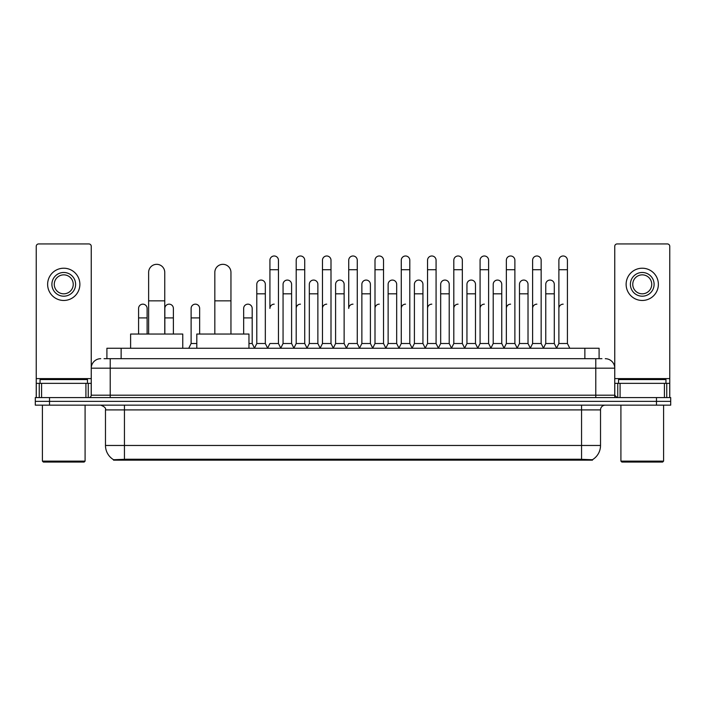 <?xml version="1.0" encoding="UTF-8"?>
<svg xmlns="http://www.w3.org/2000/svg" width="706" height="706" viewBox="0 0 706 706"><rect width="100%" height="100%" fill="white"/><g stroke="black" fill="none" stroke-linecap="round" stroke-linejoin="round"><path stroke-width="1.06" d="M104.056 358.692L110.224 358.692L104.056 358.692L106.906 358.692L106.906 348.261L599.094 348.261L599.094 358.692M592.458 460.162L113.542 460.162L113.542 459.694M105.476 445.468L124.441 445.468L124.441 409.904L105.476 409.904L105.476 445.468A16.6 16.6 0 0 0 113.595 459.73L126.339 459.244L579.661 459.244L592.405 459.73A16.6 16.6 0 0 0 600.524 445.468L600.524 409.904A4.739 4.739 0 0 1 605.263 405.156M670.7 405.156L670.7 401.37L35.3 401.37L35.3 405.156L49.526 405.156L49.526 401.37L35.3 401.37L35.3 397.575L49.526 397.575L49.526 401.37L670.7 401.37L670.7 405.156L49.526 405.156M100.737 358.692A9.487 9.487 0 0 0 91.251 368.17L91.251 395.201A2.374 2.374 0 0 1 88.885 397.575M605.263 358.692A9.487 9.487 0 0 1 614.75 368.17L110.224 368.17L110.224 358.692L601.944 358.692M664.417 397.575L664.417 383.349L669.756 383.349L669.756 397.575L669.756 246.306A2.374 2.374 0 0 0 667.382 243.941L617.115 243.941A2.374 2.374 0 0 0 614.75 246.306L614.75 395.201L617.115 397.575M670.7 397.575L670.7 401.37L670.7 397.575L49.526 397.575M85.92 397.575L85.92 383.349L41.583 383.349L41.583 397.575M110.224 397.575L110.224 368.17L91.251 368.17L91.251 246.306A2.374 2.374 0 0 0 88.885 243.941L38.618 243.941A2.374 2.374 0 0 0 36.244 246.306L36.244 383.349L41.583 383.349M85.92 383.349L91.251 383.349M36.244 397.575L36.244 383.349M63.752 272.481A11.852 11.852 0 0 0 51.9 284.341A11.852 11.852 0 0 0 63.752 296.193A11.852 11.852 0 0 0 75.604 284.341A11.852 11.852 0 0 0 63.752 272.481M63.752 274.855A9.487 9.487 0 0 0 54.265 284.341A9.487 9.487 0 0 0 63.752 293.82A9.487 9.487 0 0 0 73.239 284.341A9.487 9.487 0 0 0 63.752 274.855M63.752 300.465A16.123 16.123 0 0 0 79.875 284.341A16.123 16.123 0 0 0 63.752 268.218A16.123 16.123 0 0 0 47.629 284.341A16.123 16.123 0 0 0 63.752 300.465M84.138 462.059L43.357 462.059L42.413 461.115L85.091 461.115L84.138 462.059M42.413 405.156L42.413 461.115M85.091 405.156L85.091 461.115M87.456 383.349L87.456 379.554L40.039 379.554L40.039 383.349M148.631 334.035L148.631 272.392A8.057 8.057 0 0 1 156.688 264.326A8.057 8.057 0 0 1 164.754 272.392A8.057 8.057 0 0 0 156.688 264.326M164.754 334.035L164.754 272.392M182.766 348.261L182.766 334.035L130.61 334.035L130.61 348.261M214.827 334.035L214.827 272.392A8.057 8.057 0 0 1 222.884 264.326A8.057 8.057 0 0 1 230.95 272.392A8.057 8.057 0 0 0 222.884 264.326M230.95 334.035L230.95 272.392M248.962 348.261L248.962 334.035L196.806 334.035L196.806 348.261M267.556 348.261L269.921 343.513L278.455 343.513L280.829 348.261M278.455 343.513L278.455 260.249A4.271 4.271 0 0 0 274.193 255.987A4.271 4.271 0 0 1 274.457 255.996M274.193 304.162A4.271 4.271 0 0 0 269.921 308.425L269.921 269.736L278.455 269.736M269.921 269.736L269.921 260.249A4.271 4.271 0 0 1 274.193 255.987M293.82 348.261L296.193 343.513L304.727 343.513L307.101 348.261M304.727 343.513L304.727 260.249A4.271 4.271 0 0 0 300.465 255.987A4.271 4.271 0 0 1 300.73 255.996M296.193 343.513L296.193 269.736L304.727 269.736M296.193 269.736L296.193 260.249A4.271 4.271 0 0 1 300.465 255.987M320.092 348.261L322.465 343.513L330.999 343.513L333.373 348.261M330.999 343.513L330.999 260.249A4.271 4.271 0 0 0 326.728 255.987A4.271 4.271 0 0 1 327.002 255.996M322.465 343.513L322.465 269.736L330.999 269.736M322.465 269.736L322.465 260.249A4.271 4.271 0 0 1 326.728 255.987M346.364 348.261L348.729 343.513L357.271 343.513L359.636 348.261M357.271 343.513L357.271 260.249A4.271 4.271 0 0 0 353 255.987A4.271 4.271 0 0 1 353.265 255.996M353 304.162A4.271 4.271 0 0 0 348.729 308.425L348.729 269.736L357.271 269.736M348.729 269.736L348.729 260.249A4.271 4.271 0 0 1 353 255.987M372.627 348.261L375.001 343.513L383.534 343.513L385.908 348.261M398.969 348.12L396.675 343.513L388.132 343.513L385.838 348.12L383.534 343.513L383.534 260.249A4.271 4.271 0 0 0 379.272 255.987A4.271 4.271 0 0 1 379.537 255.996M359.566 348.12L361.869 343.513L370.403 343.513L372.706 348.12L375.001 343.513L375.001 269.736L383.534 269.736M375.001 269.736L375.001 260.249A4.271 4.271 0 0 1 379.272 255.987M398.899 348.261L401.273 343.513L409.807 343.513L412.18 348.261M438.444 348.261L436.079 343.513L427.545 343.513L425.241 348.12L422.938 343.513L414.404 343.513L412.11 348.12L409.807 343.513L409.807 260.249A4.271 4.271 0 0 0 405.535 255.987A4.271 4.271 0 0 1 405.809 255.996M401.273 343.513L401.273 269.736L409.807 269.736M401.273 269.736L401.273 260.249A4.271 4.271 0 0 1 405.535 255.987M464.716 348.261L462.342 343.513L453.808 343.513L451.513 348.12L449.21 343.513L440.676 343.513L438.373 348.12L436.079 343.513L436.079 269.736L427.545 269.736L427.545 343.513L425.171 348.261M427.545 269.736L427.545 260.249A4.271 4.271 0 0 1 432.081 255.996A4.271 4.271 0 0 1 436.079 260.249L436.079 269.736M490.988 348.261L488.614 343.513L480.08 343.513L477.777 348.12L475.482 343.513L466.948 343.513L464.645 348.12L462.342 343.513L462.342 269.736L453.808 269.736L453.808 343.513L451.443 348.261M453.808 269.736L453.808 260.249A4.271 4.271 0 0 1 458.344 255.996A4.271 4.271 0 0 1 462.342 260.249L462.342 269.736M517.26 348.261L514.886 343.513L506.352 343.513L504.049 348.12L501.754 343.513L493.212 343.513L490.917 348.12L488.614 343.513L488.614 269.736L480.08 269.736L480.08 343.513L477.706 348.261M480.08 269.736L480.08 260.249A4.271 4.271 0 0 1 484.616 255.996A4.271 4.271 0 0 1 488.614 260.249L488.614 269.736M543.523 348.261L541.158 343.513L532.615 343.513L530.321 348.12L528.017 343.513L519.484 343.513L517.18 348.12L514.886 343.513L514.886 269.736L506.352 269.736L506.352 343.513L503.978 348.261M506.352 269.736L506.352 260.249A4.271 4.271 0 0 1 510.888 255.996A4.271 4.271 0 0 1 514.886 260.249L514.886 269.736M556.513 348.261L558.887 343.513L558.887 269.736L567.421 269.736L567.421 343.513L569.795 348.261L567.421 343.513L558.887 343.513L556.593 348.12L554.289 343.513L545.756 343.513L543.452 348.12L541.158 343.513L541.158 269.736L532.615 269.736L532.615 343.513L530.25 348.261M532.615 269.736L532.615 260.249A4.271 4.271 0 0 1 537.151 255.996A4.271 4.271 0 0 1 541.158 260.249L541.158 269.736M558.887 269.736L558.887 260.249A4.271 4.271 0 0 1 563.423 255.996A4.271 4.271 0 0 1 567.421 260.249L567.421 269.736M254.416 348.261L256.79 343.513L265.324 343.513L267.627 348.12M265.324 343.513L265.324 284.341A4.271 4.271 0 0 0 261.326 280.079A4.271 4.271 0 0 1 265.324 284.341M256.79 343.513L256.79 293.82L265.324 293.82M256.79 293.82L256.79 284.341A4.271 4.271 0 0 1 261.326 280.079M280.759 348.12L283.062 343.513L291.596 343.513L293.89 348.12M291.596 343.513L291.596 284.341A4.271 4.271 0 0 0 287.598 280.079A4.271 4.271 0 0 1 291.596 284.341M283.062 343.513L283.062 293.82L291.596 293.82M283.062 293.82L283.062 284.341A4.271 4.271 0 0 1 287.598 280.079M307.031 348.12L309.325 343.513L317.868 343.513L320.162 348.12M317.868 343.513L317.868 284.341A4.271 4.271 0 0 0 313.861 280.079A4.271 4.271 0 0 1 317.868 284.341M309.325 343.513L309.325 293.82L317.868 293.82M309.325 293.82L309.325 284.341A4.271 4.271 0 0 1 313.861 280.079M333.294 348.12L335.597 343.513L344.131 343.513L346.434 348.12M344.131 343.513L344.131 284.341A4.271 4.271 0 0 0 340.133 280.079A4.271 4.271 0 0 1 344.131 284.341M335.597 343.513L335.597 293.82L344.131 293.82M335.597 293.82L335.597 284.341A4.271 4.271 0 0 1 340.133 280.079M370.403 343.513L370.403 284.341A4.271 4.271 0 0 0 366.405 280.079A4.271 4.271 0 0 1 370.403 284.341M361.869 343.513L361.869 293.82L370.403 293.82M361.869 293.82L361.869 284.341A4.271 4.271 0 0 1 366.405 280.079M396.675 343.513L396.675 284.341A4.271 4.271 0 0 0 392.668 280.079A4.271 4.271 0 0 1 396.675 284.341M388.132 343.513L388.132 293.82L396.675 293.82M388.132 293.82L388.132 284.341A4.271 4.271 0 0 1 392.668 280.079M422.938 343.513L422.938 284.341A4.271 4.271 0 0 0 418.94 280.079A4.271 4.271 0 0 1 422.938 284.341M414.404 343.513L414.404 293.82L422.938 293.82M414.404 293.82L414.404 284.341A4.271 4.271 0 0 1 418.94 280.079M449.21 343.513L449.21 284.341A4.271 4.271 0 0 0 445.212 280.079A4.271 4.271 0 0 1 449.21 284.341M440.676 343.513L440.676 293.82L449.21 293.82M440.676 293.82L440.676 284.341A4.271 4.271 0 0 1 445.212 280.079M475.482 343.513L475.482 284.341A4.271 4.271 0 0 0 471.484 280.079A4.271 4.271 0 0 1 475.482 284.341M466.948 343.513L466.948 293.82L475.482 293.82M466.948 293.82L466.948 284.341A4.271 4.271 0 0 1 471.484 280.079M501.754 343.513L501.754 284.341A4.271 4.271 0 0 0 497.748 280.079A4.271 4.271 0 0 1 501.754 284.341M493.212 343.513L493.212 293.82L501.754 293.82M493.212 293.82L493.212 284.341A4.271 4.271 0 0 1 497.748 280.079M528.017 343.513L528.017 284.341A4.271 4.271 0 0 0 524.02 280.079A4.271 4.271 0 0 1 528.017 284.341M519.484 343.513L519.484 293.82L528.017 293.82M519.484 293.82L519.484 284.341A4.271 4.271 0 0 1 524.02 280.079M554.289 343.513L554.289 284.341A4.271 4.271 0 0 0 550.292 280.079A4.271 4.271 0 0 1 554.289 284.341M545.756 343.513L545.756 293.82L554.289 293.82M545.756 293.82L545.756 284.341A4.271 4.271 0 0 1 550.292 280.079M147.113 334.035L147.113 308.425A4.271 4.271 0 0 0 143.115 304.171A4.271 4.271 0 0 1 147.113 308.425M138.579 334.035L138.579 317.912L147.113 317.912M138.579 317.912L138.579 308.425A4.271 4.271 0 0 1 143.115 304.171M664.417 383.349L620.08 383.349L620.08 397.575M614.75 383.349L620.08 383.349M614.75 397.575L614.75 395.201L595.776 395.201L595.776 358.692M642.248 272.481A11.852 11.852 0 0 0 630.396 284.341A11.852 11.852 0 0 0 642.248 296.193A11.852 11.852 0 0 0 654.1 284.341A11.852 11.852 0 0 0 642.248 272.481M642.248 274.855A9.487 9.487 0 0 0 632.761 284.341A9.487 9.487 0 0 0 642.248 293.82A9.487 9.487 0 0 0 651.735 284.341A9.487 9.487 0 0 0 642.248 274.855M642.248 300.465A16.123 16.123 0 0 0 658.371 284.341A16.123 16.123 0 0 0 642.248 268.218A16.123 16.123 0 0 0 626.125 284.341A16.123 16.123 0 0 0 642.248 300.465M662.643 462.059L621.862 462.059L620.909 461.115L663.587 461.115L662.643 462.059M620.909 405.156L620.909 461.115M663.587 405.156L663.587 461.115M665.961 383.349L665.961 379.554L618.544 379.554L618.544 383.349M173.385 334.035L173.385 308.425A4.271 4.271 0 0 0 169.378 304.171A4.271 4.271 0 0 1 173.385 308.425M164.842 334.035L164.842 317.912L173.385 317.912M164.842 317.912L164.842 308.425A4.271 4.271 0 0 1 169.378 304.171M188.74 348.261L191.114 343.513L196.806 343.513M199.648 334.035L199.648 308.425A4.271 4.271 0 0 0 195.65 304.171A4.271 4.271 0 0 1 199.648 308.425M191.114 343.513L191.114 317.912L199.648 317.912M191.114 317.912L191.114 308.425A4.271 4.271 0 0 1 195.65 304.171M248.962 343.513L252.192 343.513L254.487 348.12M252.192 343.513L252.192 308.425A4.271 4.271 0 0 0 248.185 304.171A4.271 4.271 0 0 1 252.192 308.425M243.658 334.035L243.658 317.912L252.192 317.912M243.658 317.912L243.658 308.425A4.271 4.271 0 0 1 248.185 304.171M296.193 308.425A4.271 4.271 0 0 1 300.465 304.162M322.465 308.425A4.271 4.271 0 0 1 326.728 304.162M375.001 308.425A4.271 4.271 0 0 1 379.272 304.162M401.273 308.425A4.271 4.271 0 0 1 405.535 304.162M427.545 308.425A4.271 4.271 0 0 1 431.807 304.162M453.808 308.425A4.271 4.271 0 0 1 458.079 304.162M480.08 343.513L480.08 308.425A4.271 4.271 0 0 1 484.351 304.162M506.352 308.425A4.271 4.271 0 0 1 510.614 304.162M541.158 343.513L541.158 308.425M532.615 308.425A4.271 4.271 0 0 1 536.887 304.162M558.887 308.425A4.271 4.271 0 0 1 563.159 304.162M579.661 460.162L579.661 459.244M126.339 460.162L126.339 459.244M121.132 358.692L121.132 348.261M584.868 358.692L584.868 348.261M581.559 405.156L581.559 409.904L124.441 409.904L124.441 405.156M600.524 409.904L581.559 409.904L581.559 445.468L600.524 445.468M581.559 459.341L581.559 445.468L124.441 445.468L124.441 459.341M656.474 405.156L656.474 397.575M91.251 395.201L595.776 395.201L595.776 397.575M91.251 378.601L36.244 378.601M91.215 395.616L91.215 383.349M88.25 383.349L88.25 397.575M36.288 383.349L36.288 397.575M39.245 397.575L39.245 383.349M148.631 300.844L164.754 300.844M214.827 300.844L230.95 300.844M669.756 378.601L614.75 378.601M669.712 397.575L669.712 383.349M666.755 383.349L666.755 397.575M614.785 383.349L614.785 395.616M617.75 397.575L617.75 383.349M105.476 409.904C106.147 408.218 104.559 406.638 100.737 405.156"/></g></svg>
